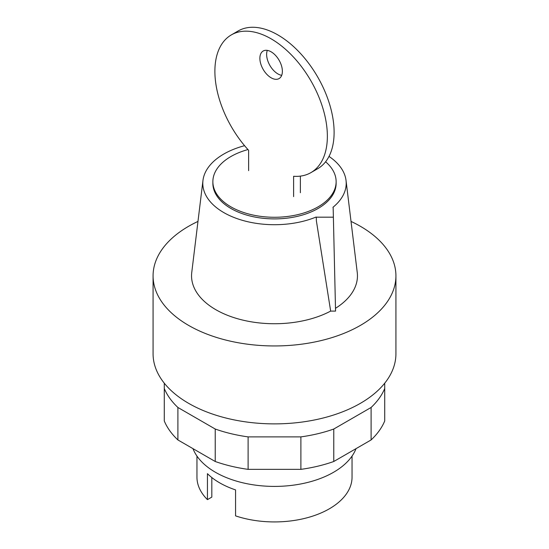 <?xml version="1.0" encoding="UTF-8"?>
<svg xmlns="http://www.w3.org/2000/svg" width="549" height="549" viewBox="0 0 549 549"><rect width="100%" height="100%" fill="white"/><g stroke="black" fill="none" stroke-linecap="round" stroke-linejoin="round"><path stroke-width="0.82" d="M192.98 448.65A83.51 48.216 0 0 0 251.147 484.486A83.51 48.216 0 0 0 333.552 472.284A83.51 48.216 0 0 0 356.02 448.65M196.954 456.089L196.954 477.156A77.546 44.771 0 0 0 207.44 499.638L207.44 473.663A77.546 44.771 0 0 0 235.562 489.9L235.562 515.875A77.546 44.771 0 0 0 329.331 508.813A77.546 44.771 0 0 0 352.046 477.156L352.046 456.089M207.44 499.638L211.818 497.113L211.818 477.541M384.719 383.195L384.719 388.493A113.334 65.434 180 0 1 371.097 407.475L333.771 429.03A113.334 65.434 180 0 1 300.893 436.887L248.107 436.887A113.334 65.434 180 0 1 215.229 429.03L177.903 407.475A113.334 65.434 180 0 1 164.281 388.493L164.281 383.195M164.281 388.493L164.281 420.966A113.334 65.434 0 0 0 177.903 439.948L215.229 461.496A113.334 65.434 0 0 0 248.107 469.361L300.893 469.361A113.334 65.434 0 0 0 333.771 461.496L371.097 439.948A113.334 65.434 0 0 0 384.719 420.966L384.719 388.493M371.097 439.948L371.097 407.475M333.771 461.496L333.771 429.03M300.893 469.361L300.893 436.887M248.107 469.361L248.107 436.887M215.229 461.496L215.229 429.03M177.903 439.948L177.903 407.475M271.124 77.793A15.907 9.182 -120 0 0 279.077 78.576A15.907 9.182 -120 0 0 281.52 65.832A15.907 9.182 -120 0 0 271.124 51.819A15.907 9.182 -120 0 0 263.17 51.03A15.907 9.182 -120 0 0 259.876 58.311A15.907 9.182 -120 0 0 271.124 77.793M281.699 75.33A15.907 9.182 60 0 1 277.876 73.895A15.907 9.182 60 0 1 266.629 54.413A15.907 9.182 60 0 1 267.301 50.378M293.619 196.624L293.619 176.27A79.53 45.917 60 0 0 310.892 172.64A79.53 45.917 60 0 0 310.892 80.806A79.53 45.917 60 0 0 231.362 34.889A79.53 45.917 60 0 0 248.628 150.296L248.628 170.65M300.372 192.733L300.372 176.119M310.892 172.64L317.638 168.749A79.53 45.917 -120 0 0 317.638 76.908A79.53 45.917 -120 0 0 238.108 30.991L231.362 34.889M247.97 149.568A61.632 35.582 0 0 0 230.916 156.527A61.632 35.582 0 0 0 212.868 181.692A61.632 35.582 0 0 0 250.914 214.563A61.632 35.582 0 0 0 318.084 206.849A61.632 35.582 0 0 0 336.132 181.692A61.632 35.582 0 0 0 325.591 161.783M212.868 181.692L212.868 183.311A61.632 35.582 0 0 0 250.914 216.189A61.632 35.582 0 0 0 318.084 208.476A61.632 35.582 0 0 0 336.132 183.311L336.132 181.692M197.976 221.419A121.425 70.107 0 0 0 188.636 226.277A121.425 70.107 0 0 0 153.075 275.845A121.425 70.107 0 0 0 228.034 340.613A121.425 70.107 0 0 0 360.364 325.42A121.425 70.107 0 0 0 395.925 275.845A121.425 70.107 0 0 0 351.024 221.419M153.075 275.845L153.075 353.776A121.425 70.107 0 0 0 228.034 418.544A121.425 70.107 0 0 0 360.364 403.35A121.425 70.107 0 0 0 395.925 353.776L395.925 275.845M335.556 311.098L333.154 207.433L335.556 311.098L330.656 311.098L316.375 220.801L316.279 217.178L316.375 220.801M333.154 217.178L316.279 217.178M333.154 207.433L332.934 207.309A71.706 41.401 0 0 0 346.028 180.408A71.706 41.401 0 0 0 329.009 156.417M335.556 308.27A82.954 47.893 0 0 0 357.248 272.489L346.028 180.408M244.579 145.691A71.706 41.401 0 0 0 202.972 180.408L191.752 272.489A82.954 47.893 0 0 0 238.52 318.996A82.954 47.893 0 0 0 330.656 311.098M202.972 180.408A71.706 41.401 0 0 0 239.405 219.415A71.706 41.401 0 0 0 316.059 217.047"/></g></svg>
